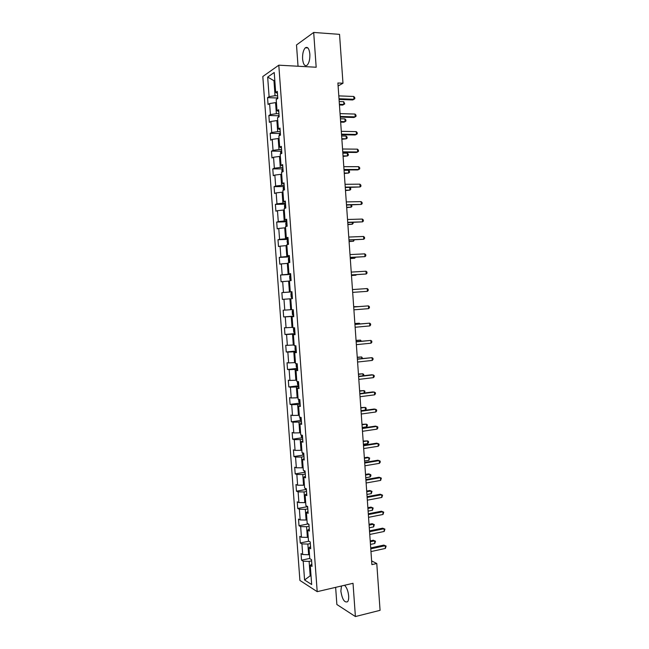 <?xml version="1.0" encoding="UTF-8"?>
<svg xmlns="http://www.w3.org/2000/svg" width="649" height="649" viewBox="0 0 649 649"><rect width="100%" height="100%" fill="white"/><g stroke="black" fill="none" stroke-linecap="round" stroke-linejoin="round"><path stroke-width="0.97" d="M341.471 585.998L340.863 591.117C342.242 599.433 344.497 602.962 347.621 601.704C348.481 600.576 348.821 598.638 348.659 595.887C348.124 591.004 346.761 587.467 344.562 585.276M309.849 54.054C309.175 48.561 307.683 46.477 305.354 47.783C303.326 49.997 302.402 53.737 302.588 58.994C303.237 64.478 304.738 66.563 307.091 65.249C309.102 63.058 310.019 59.327 309.849 54.054M335.638 587.353L336.872 604.511L355.401 616.55L380.071 610.328L376.777 563.519L371.617 560.906M262.821 76.509L299.903 580.425L317.199 591.661L278.802 65.184L262.821 76.509M278.802 65.184L316.177 67.236L313.686 32.45L296.504 44.959L298.037 66.239M311.836 563.981L310.271 565.393L312.015 566.423L311.512 559.633L309.776 558.627L308.989 547.797L310.717 548.754L310.222 541.956L308.494 541.023L307.699 530.176L309.427 531.06L308.932 524.246L307.204 523.394L306.409 512.532L308.137 513.335L307.634 506.512L305.914 505.741L305.119 494.863L306.839 495.593L306.336 488.754L304.616 488.056L303.821 477.161L305.541 477.818L305.038 470.971L303.326 470.347L302.523 459.435L304.235 460.019L303.74 453.164L302.028 452.613L301.225 441.693L302.937 442.188L302.434 435.325L300.73 434.854L299.927 423.919L301.631 424.341L301.128 417.469L299.424 417.072L298.629 406.112L300.325 406.461L299.822 399.573L298.126 399.257L297.323 388.289L299.019 388.556L298.516 381.661L296.82 381.425L296.017 370.433L297.704 370.628L297.201 363.724L295.514 363.562L294.711 352.553L296.398 352.667L295.887 345.755L294.208 345.674L293.397 334.649L295.084 334.681L294.573 327.761L292.894 327.753L292.091 316.72L293.762 316.671L293.259 309.735L291.588 309.808L290.776 298.759L292.448 298.637L291.936 291.693L290.273 291.847L289.462 280.774L291.125 280.571L290.622 273.618L288.951 273.846L288.14 262.764L289.803 262.48L289.3 255.519L287.637 255.828L286.826 244.722L288.481 244.365L287.969 237.388L286.314 237.777L285.503 226.655L287.158 226.217L286.647 219.232L284.992 219.703L284.181 208.564L285.828 208.045L285.317 201.052L283.67 201.604L282.859 190.449L284.497 189.849L283.986 182.848L282.347 183.472L281.528 172.301L283.167 171.628L282.656 164.611L281.017 165.317L280.198 154.138L281.836 153.375L281.325 146.35L279.687 147.136L278.867 135.933L280.498 135.097L279.987 128.056L278.356 128.932L277.537 117.712L279.159 116.788L278.648 109.738L277.026 110.695L276.198 99.459L277.821 98.453L277.31 91.395L275.687 92.434L274.227 72.501L267.664 77.077L273.959 80.711L275.054 95.711L277.626 95.817M310.271 565.393L311.674 584.538L304.576 579.987L303.197 561.182L301.534 560.192L309.768 558.424M267.664 77.077L269.1 96.644L267.55 97.634L268.053 104.505L269.603 103.548L270.414 114.581L268.864 115.49L269.367 122.353L270.917 121.468L271.728 132.485L270.171 133.321L270.674 140.168L272.231 139.365L273.042 150.365L271.477 151.12L271.98 157.958L273.545 157.228L274.349 168.213L272.783 168.894L273.286 175.725L274.852 175.076L275.663 186.044L274.089 186.644L274.592 193.467L276.166 192.891L276.969 203.843L275.395 204.37L275.89 211.185L277.472 210.682L278.275 221.617L276.693 222.072L277.196 228.87L278.77 228.448L279.573 239.367L277.991 239.741L278.494 246.539L280.076 246.19L280.879 257.093L279.289 257.393L279.784 264.175L281.374 263.908L282.177 274.795L280.579 275.014L281.082 281.788L282.672 281.593L283.475 292.464L281.877 292.61L282.372 299.376L283.97 299.254L284.765 310.117L283.167 310.181L283.662 316.939L285.268 316.899L286.063 327.737L284.457 327.729L284.952 334.478L286.558 334.511L287.353 345.333L285.747 345.252L286.241 351.985L287.848 352.091L288.643 362.905L287.028 362.75L287.523 369.476L289.138 369.654L289.933 380.452L288.31 380.225L288.805 386.934L290.428 387.193L291.214 397.975L289.592 397.667L290.087 404.376L291.709 404.7L292.504 415.465L290.874 415.092L291.369 421.785L292.991 422.191L293.786 432.94L292.155 432.485L292.642 439.17L294.273 439.649L295.068 450.382L293.429 449.862L293.916 456.531L295.555 457.083L296.342 467.807L294.703 467.207L295.19 473.875L296.836 474.5L297.623 485.201L295.976 484.527L296.463 491.188L298.11 491.885L298.897 502.569L297.25 501.823L297.737 508.475L299.384 509.246L300.171 519.914L298.516 519.103L299.002 525.739L300.657 526.582L301.436 537.234L299.781 536.35L300.268 542.978L301.931 543.894L302.71 554.53L301.047 553.573L301.534 560.192M338.105 85.976L342.98 83.234L337.894 82.991L371.885 564.622L376.777 563.519M309.484 554.546L308.64 554.725L307.861 544.065L310.344 543.554M310.555 546.474L308.989 547.797M302.71 554.53L308.64 554.725M301.931 543.894L307.861 544.065M308.21 537.218L307.375 537.388L306.588 526.712L309.078 526.217M309.273 528.935L307.699 530.176M301.436 537.234L307.375 537.388M300.657 526.582L306.588 526.712M306.945 519.865L306.101 520.027L305.314 509.327L307.804 508.865M307.991 511.38L306.409 512.532M300.171 519.914L306.101 520.027M299.384 509.246L305.314 509.327M305.671 502.488L304.827 502.642L304.048 491.926L306.539 491.488M306.701 493.792L305.119 494.863M298.897 502.569L304.827 502.642M298.11 491.885L304.048 491.926M304.397 485.079L303.554 485.225L302.767 474.5L305.265 474.078M305.419 476.179L303.821 477.161M297.623 485.201L303.554 485.225M296.836 474.5L302.767 474.5M303.124 467.653L302.28 467.791L301.493 457.042L303.992 456.653M304.13 458.543L302.523 459.435M296.342 467.807L302.28 467.791M295.555 457.083L301.493 457.042M301.85 450.195L300.998 450.325L300.211 439.568L302.718 439.195M302.84 440.874L301.225 441.693M295.068 450.382L300.998 450.325M294.273 439.649L300.211 439.568M300.568 432.713L299.724 432.834L298.929 422.061L301.436 421.712M301.55 423.189L299.927 423.919M293.786 432.94L299.724 432.834M292.991 422.191L298.929 422.061M299.294 415.206L298.443 415.328L297.648 404.538L300.163 404.213M300.252 405.471L298.629 406.112M292.504 415.465L298.443 415.328M291.709 404.7L297.648 404.538M298.013 397.683L297.161 397.788L296.366 386.982L298.881 386.682M298.954 387.737L297.323 388.289M291.214 397.975L297.161 397.788M290.428 387.193L296.366 386.982M296.723 380.127L295.871 380.225L295.084 369.403L297.599 369.127M297.656 369.971L296.017 370.433M289.933 380.452L295.871 380.225M289.138 369.654L295.084 369.403M295.441 362.54L294.589 362.637L293.794 351.799L296.309 351.547M296.358 352.172L294.711 352.553M288.643 362.905L294.589 362.637M287.848 352.091L293.794 351.799M294.151 344.935L293.299 345.017L292.504 334.17L295.027 333.935M295.06 334.357L293.397 334.649M287.353 345.333L293.299 345.017M286.558 334.511L292.504 334.17M292.861 327.307L292.009 327.38L291.214 316.509L293.737 316.306M293.754 316.509L292.091 316.72M286.063 327.737L292.009 327.38M285.268 316.899L291.214 316.509M291.571 309.646L290.711 309.711L289.916 298.832L290.776 298.767M284.765 310.117L290.711 309.711M283.97 299.254L289.916 298.832M291.953 291.847L289.422 292.026L288.618 281.122L289.486 281.066M291.945 291.758L290.273 291.847M283.475 292.464L289.422 292.026M282.672 281.593L288.618 281.122M290.663 274.162L288.124 274.308L287.32 263.389L288.188 263.348M290.638 273.854L288.951 273.846M282.177 274.795L288.124 274.308M281.374 263.908L287.32 263.389M289.365 256.436L286.826 256.566L286.022 245.63L286.89 245.598M289.324 255.925L287.637 255.828M280.879 257.093L286.826 256.566M280.076 246.19L286.022 245.63M288.067 238.694L285.528 238.791L284.724 227.848L285.592 227.815M288.018 237.964L286.314 237.777M279.573 239.367L285.528 238.791M278.77 228.448L284.724 227.848M286.769 220.928L284.221 221.001L283.418 210.041L284.286 210.016M286.704 219.979L284.992 219.703M278.275 221.617L284.221 221.001M277.472 210.682L283.418 210.041M285.471 203.129L282.915 203.178L282.112 192.201L282.98 192.193M285.382 201.961L283.67 201.604M276.969 203.843L282.915 203.178M276.166 192.891L282.112 192.201M284.165 185.306L281.617 185.338L280.806 174.338L281.674 174.338M284.067 183.927L282.347 183.472M275.663 186.044L281.617 185.338M274.852 175.076L280.806 174.338M282.867 167.458L280.303 167.466L279.5 156.45L280.368 156.458M282.745 165.86L281.017 165.317M274.349 168.213L280.303 167.466M273.545 157.228L279.5 156.45M281.561 149.586L278.997 149.562L278.194 138.537L279.062 138.553M281.423 147.769L279.687 147.136M273.042 150.365L278.997 149.562M272.231 139.365L278.194 138.537M280.254 131.69L277.683 131.642L276.88 120.6L277.748 120.617M280.1 129.654L278.356 128.932M271.728 132.485L277.683 131.642M270.917 121.468L276.88 120.6M278.94 113.762L276.369 113.689L275.565 102.631L276.433 102.664M278.778 111.506L277.026 110.695M270.414 114.581L276.369 113.689M269.603 103.548L275.565 102.631M274.835 80.752L273.959 80.711L274.787 80.151M277.447 93.334L275.687 92.434M269.1 96.644L275.054 95.711M313.686 32.45L339.541 34.356L342.98 83.234M355.401 616.55L353.024 583.297L317.199 591.661M311.025 575.622L310.181 575.809L311.074 576.369M311.601 560.858L309.127 561.393L310.181 575.809L304.576 579.987M303.197 561.182L309.127 561.393M267.55 97.634L277.139 97.991M268.864 115.49L278.486 115.757M270.171 133.321L279.833 133.491M271.477 151.12L281.187 151.201M272.783 168.894L282.542 168.886M274.089 186.644L283.897 186.547M275.395 204.37L285.252 204.175M276.693 222.072L286.834 221.771M277.991 239.741L288.115 239.351M279.289 257.393L289.397 256.899M280.579 275.014L290.679 274.43M281.877 292.61L291.961 291.928M283.662 316.939L293.721 316.12M284.952 334.478L295.003 333.57M286.241 351.985L296.269 350.987M287.523 369.476L297.542 368.381M288.805 386.934L298.572 385.774M290.087 404.376L299.749 403.134M291.369 421.785L300.949 420.463M292.642 439.17L302.158 437.767M293.916 456.531L303.359 455.054M295.19 473.875L304.568 472.31M296.463 491.188L305.776 489.541M297.737 508.475L306.985 506.755M299.002 525.739L308.194 523.938M300.268 542.978L308.851 541.217M339.054 99.443L352.691 99.954L353.981 99.297L338.997 98.729M353.778 96.474L354.743 97.569L354.816 98.697L353.981 99.297L353.778 96.474L338.802 95.882M276.701 99.151L277.723 97.147M339.443 104.976L342.664 105.089L343.889 104.457L343.694 101.698L339.2 101.536M339.395 104.302L343.889 104.457L344.733 103.864L343.694 101.698M340.295 117.104L353.916 117.485L355.206 116.877L340.254 116.455M355.011 114.062L355.968 115.133L356.05 116.252L355.206 116.877L355.011 114.062L340.052 113.616M341.544 134.749L355.141 134.992L356.439 134.44L341.504 134.165M356.236 131.625L357.193 132.664L357.274 133.783L356.439 134.44L356.236 131.625L341.301 131.325M278.04 117.428L279.038 115.035M340.652 122.134L343.865 122.215L345.098 121.639L344.903 118.889L340.417 118.767M340.611 121.525L345.098 121.639L345.933 121.022L345.86 119.919L344.903 118.889M279.37 135.673L279.289 134.594L280.336 132.891M341.861 139.275L346.306 138.797L346.112 136.047L341.625 135.965M341.82 138.724L346.306 138.797L347.142 138.148L347.061 137.053L346.112 136.047M342.786 152.361L356.366 152.474L357.664 151.971L342.753 151.842M357.469 149.165L358.418 150.17L358.499 151.29L357.664 151.971L357.469 149.165L342.55 149.01M344.027 169.949L357.591 169.933L358.889 169.478L343.994 169.494M358.694 166.671L359.643 167.653L359.724 168.772L358.889 169.478L358.694 166.671L343.8 166.671M345.268 187.52L360.114 186.961L345.244 187.123M359.911 184.162L360.86 185.111L360.941 186.231L360.114 186.961L359.911 184.162L345.041 184.3M280.701 153.902L280.595 152.369L281.642 150.722M343.07 156.393L347.515 155.93L347.32 153.18L342.842 153.148M281.804 152.969L281.666 153.456M343.037 155.898L347.515 155.93L348.343 155.257L348.27 154.162L347.32 153.18M282.031 172.099L281.893 170.119L282.94 168.529M344.278 173.478L348.716 173.032L348.521 170.298L344.051 170.306M283.102 170.776L283.013 171.693M344.246 173.048L348.716 173.032L349.543 172.342L349.47 171.247L348.521 170.298M283.362 190.262L283.183 187.845L284.238 186.304M345.479 190.546L349.916 190.116L349.73 187.464M284.408 188.551L284.489 189.751M345.455 190.181L349.916 190.116L350.744 189.403L350.671 188.307L349.811 187.464M284.692 208.41L284.481 205.546L285.536 204.062M346.688 207.591L351.117 207.185L350.963 204.962M285.698 206.301L285.787 207.502M346.663 207.282L351.117 207.185L351.945 206.439L351.458 204.954M286.014 226.525L285.771 223.224L286.834 221.788M347.888 224.611L352.318 224.221L352.196 222.437M286.996 224.027L287.085 225.227M347.864 224.359L352.318 224.221L353.145 223.451L353.072 222.404M287.604 244.551L287.061 240.876L288.124 239.489M349.081 241.606L353.518 241.233L353.421 239.879M288.286 241.72L288.375 242.921M349.073 241.42L353.518 241.233L354.297 239.846M289.276 262.569L288.594 261.888L288.351 258.497L289.422 257.166M350.282 258.578L354.711 258.221L354.646 257.304M289.584 259.397L289.665 260.598M350.273 258.448L354.711 258.221L355.522 257.255M290.703 274.819L289.641 276.101L289.884 279.476L291.117 280.465M351.482 275.525L355.912 275.192L355.871 274.697M290.874 277.042L290.955 278.243M351.474 275.46L355.912 275.192L356.415 274.665M292.147 298.11L291.166 297.047L290.922 293.673L291.709 292.496L292.123 298.078M292.155 294.67L292.245 295.863M293.283 310.035L292.204 311.22L292.448 314.595L293.689 315.682M358.126 306.636L353.673 306.644M293.445 312.266L293.526 313.459M358.443 306.612L353.681 306.685M294.2 327.761L293.486 328.743L293.729 332.11L294.979 333.245M359.343 323.965L359.295 323.243L354.865 323.526M294.727 329.838L294.816 331.031M360.146 323.892L359.295 323.243L354.873 323.632M295.165 345.714L295.011 349.6L296.26 350.784M360.56 341.269L360.479 340.117L356.058 340.392M296.009 347.385L296.098 348.578M361.428 341.179L360.479 340.117L356.066 340.547M296.122 363.618L296.285 367.074L297.534 368.308M361.777 358.54L361.663 356.974L357.242 357.226M297.291 364.908L297.372 366.093M362.645 358.451L361.663 356.974L357.258 357.445M297.339 381.498L297.567 384.516L298.816 385.798M362.994 375.795L362.848 373.8L358.435 374.035M298.564 382.399L298.654 383.591M363.667 375.714L363.764 374.424L362.848 373.8L358.451 374.319M298.645 399.354L298.84 401.934L300.089 403.264M364.203 393.026L364.032 390.609L359.619 390.828M299.846 399.873L299.927 401.058M364.462 392.994L364.949 391.209L364.032 390.609L359.643 391.16M299.952 417.193L300.106 419.327L301.363 420.706M361.014 410.679L365.403 410.079L365.217 407.394L360.803 407.596M301.031 417.445L301.201 418.5M365.403 410.079L366.198 409.032L366.125 407.961L365.217 407.394L360.828 407.986M301.258 435L301.379 436.696L302.637 438.124M362.207 427.48L366.58 426.839L366.393 424.154L361.98 424.332M302.239 435.276L302.475 435.925M366.58 426.839L367.375 425.768L367.302 424.697L366.393 424.154L362.012 424.787M302.556 452.783L302.645 454.04L303.91 455.509M363.383 444.257L367.764 443.567L367.569 440.89L363.164 441.06M367.764 443.567L368.551 442.48L368.478 441.409L367.569 440.89L363.197 441.571M303.854 470.541L305.176 472.878M364.568 461.009L368.94 460.279L368.746 457.602L367.472 457.237L364.34 457.756M368.94 460.279L369.654 458.097L368.746 457.602L364.381 458.324M346.509 205.06L361.331 204.419L346.485 204.727M361.136 201.62L362.085 202.545L362.158 203.656L361.331 204.419L361.136 201.62L346.282 201.912M347.742 222.575L362.556 221.853L347.726 222.307M362.353 219.062L363.302 219.954L363.375 221.066L362.556 221.853L362.353 219.062L347.523 219.492M348.975 240.057L363.773 239.262L348.959 239.862M363.578 236.471L364.519 237.331L364.592 238.451L363.773 239.262L363.578 236.471L348.764 237.047M350.209 257.523L364.989 256.639L350.2 257.393M364.795 253.856L365.728 254.692L365.809 255.803L364.989 256.639L364.795 253.856L349.998 254.578M351.442 274.965L366.198 274L351.433 274.892M366.004 271.217L366.945 272.028L367.018 273.14L366.198 274L366.004 271.217L351.239 272.093M367.22 288.562L368.153 289.34L368.226 290.444L367.415 291.336L352.667 292.375L367.415 291.336L367.22 288.562L352.472 289.568M353.705 307.026L368.429 305.874L368.624 308.648L353.9 309.824M353.697 306.985L368.429 305.874L369.362 306.62L369.435 307.731L368.624 308.648M354.93 324.459L369.638 323.161L369.833 325.928L355.133 327.25M354.922 324.354L369.638 323.161L370.571 323.883L370.644 324.987L369.833 325.928M356.163 341.869L370.847 340.425L371.041 343.191L356.358 344.66M356.147 341.699L370.847 340.425L371.772 341.123L371.853 342.226L371.041 343.191M357.388 359.254L372.055 357.664L372.25 360.43L357.583 362.037M357.372 359.019L372.055 357.664L372.98 358.329L373.053 359.432L372.25 360.43M358.613 376.607L373.256 374.879L373.451 377.637L358.808 379.389M358.589 376.315L371.934 374.749L374.181 375.52L374.254 376.623L373.451 377.637M359.838 393.943L374.465 392.077L374.651 394.827L360.033 396.717M359.814 393.586L373.134 391.891L375.382 392.686L375.455 393.781L374.651 394.827M361.055 411.247L375.666 409.243L375.86 411.993L361.25 414.021M361.031 410.833L374.335 409.008L376.574 409.819L376.655 410.922L375.86 411.993M362.28 428.535L376.866 426.385L377.053 429.127L362.475 431.301M362.247 428.056L375.528 426.101L377.775 426.937L377.848 428.032L377.053 429.127M363.497 445.79L378.059 443.502L378.253 446.244L363.691 448.556M363.456 445.255L376.72 443.17L378.967 444.03L379.048 445.125L378.253 446.244M364.714 463.029L379.259 460.595L379.446 463.337L364.908 465.787M364.673 462.429L377.921 460.214L380.16 461.098L380.241 462.185L379.446 463.337M365.922 480.236L380.452 477.672L380.647 480.406L366.117 482.994M365.882 479.57L379.113 477.242L381.352 478.135L380.647 480.406M367.139 497.426L381.644 494.716L381.839 497.442L367.334 500.176M367.091 496.696L380.298 494.238L382.545 495.155L381.839 497.442M368.348 514.584L382.837 511.736L383.024 514.462L368.543 517.334M368.291 513.797L381.49 511.217L383.737 512.15L383.024 514.462M369.557 531.726L384.021 528.74L384.216 531.458L369.752 534.468M369.5 530.874L382.675 528.164L384.922 529.122L384.216 531.458M305.152 488.275L306.442 490.222M365.752 477.737L370.117 476.966L369.922 474.297L368.64 473.884L365.517 474.427M370.117 476.966L370.904 475.831L370.822 474.76L369.922 474.297L365.557 475.052M306.49 505.993L307.707 507.534M366.928 494.441L371.285 493.638L371.098 490.969L369.816 490.506L366.693 491.082M371.285 493.638L371.999 491.398L371.098 490.969L366.742 491.764M308.145 523.857L308.973 524.83M368.105 511.12L372.461 510.276L372.266 507.607L370.985 507.104L367.861 507.705M372.461 510.276L373.167 508.021L372.266 507.607L367.918 508.451M309.8 541.72L310.23 542.093M369.281 527.783L373.629 526.899L373.443 524.23L372.153 523.686L369.038 524.311M373.629 526.899L374.335 524.619L373.443 524.23L369.094 525.114M370.766 548.835L385.214 545.712L385.401 548.429L370.96 551.577M370.701 547.926L383.859 545.095L386.106 546.077L385.401 548.429M383.859 545.095L386.106 546.077M370.457 544.422L374.798 543.489L374.611 540.836L373.313 540.236L370.206 540.893M373.313 540.236L375.495 541.193L374.611 540.836L370.271 541.753M375.495 541.193L374.798 543.489M277.447 97.318L277.545 98.624M278.754 115.189L278.883 116.942M280.06 133.037L280.222 135.235M281.366 150.86L281.552 153.505M282.664 168.651L282.891 171.742M283.962 186.417L284.221 189.954M285.26 204.159L285.552 208.134M286.55 221.877L286.874 226.298M287.848 239.57L288.197 244.422M289.138 257.239L289.519 262.529M290.428 274.884L290.833 280.473M292.999 310.084L293.405 315.665M294.289 327.761L294.687 333.221M295.603 345.739L295.968 350.752M296.918 363.691L297.25 368.259M298.224 381.62L298.524 385.741M299.53 399.524L299.797 403.191M300.836 417.396L301.071 420.625M302.142 435.244L302.345 438.034M303.448 453.067L303.618 455.411M304.746 470.866L304.884 472.772M306.044 488.64L306.15 490.1M307.342 506.382L307.415 507.413M308.632 524.1L308.681 524.692M307.918 47.953L305.354 47.783"/></g></svg>
